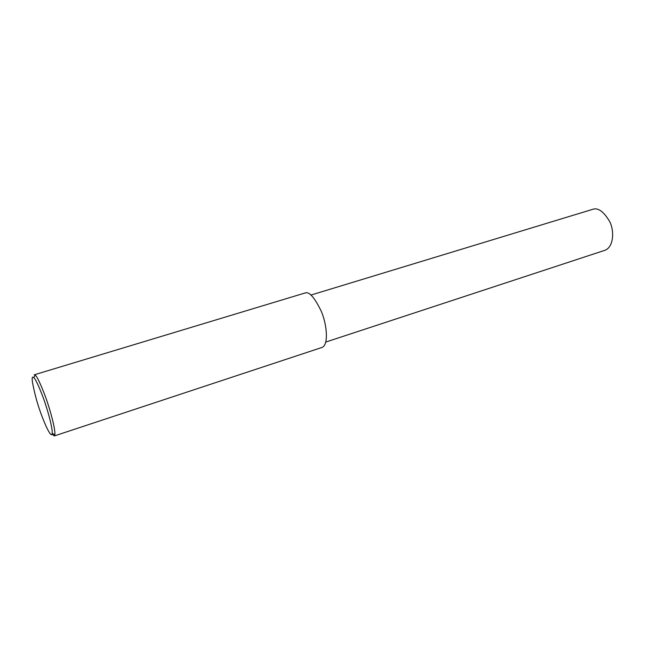<?xml version="1.0" encoding="UTF-8"?>
<svg xmlns="http://www.w3.org/2000/svg" width="645" height="645" viewBox="0 0 645 645"><rect width="100%" height="100%" fill="white"/><g stroke="black" fill="none" stroke-linecap="round" stroke-linejoin="round"><path stroke-width="0.97" d="M34.161 374.842L35.209 375.164C36.942 376.204 40.337 383.324 45.376 396.506C50.254 409.744 55.51 429.312 54.865 434.666L54.349 435.939L52.06 434.15M33.435 377.446L33.75 377.68C35.37 378.688 38.531 385.363 43.239 397.723C47.803 410.123 52.745 428.449 52.189 433.488C51.455 440.438 41.401 417.315 36.499 399.827C32.056 382.928 31.041 375.463 33.435 377.446M34.387 374.769L305.956 292.717C309.979 292.274 315.083 298.474 321.275 311.301C326.975 324.411 328.773 344.648 322.161 347.389L54.349 435.939M310.866 295.079L593.835 208.988C598.874 208.077 604.163 212.278 609.694 221.574C614.58 231.152 613.605 246.995 605.034 250.252L325.806 342.043M35.209 375.164L33.75 377.68M54.865 434.666L52.189 433.488"/></g></svg>
